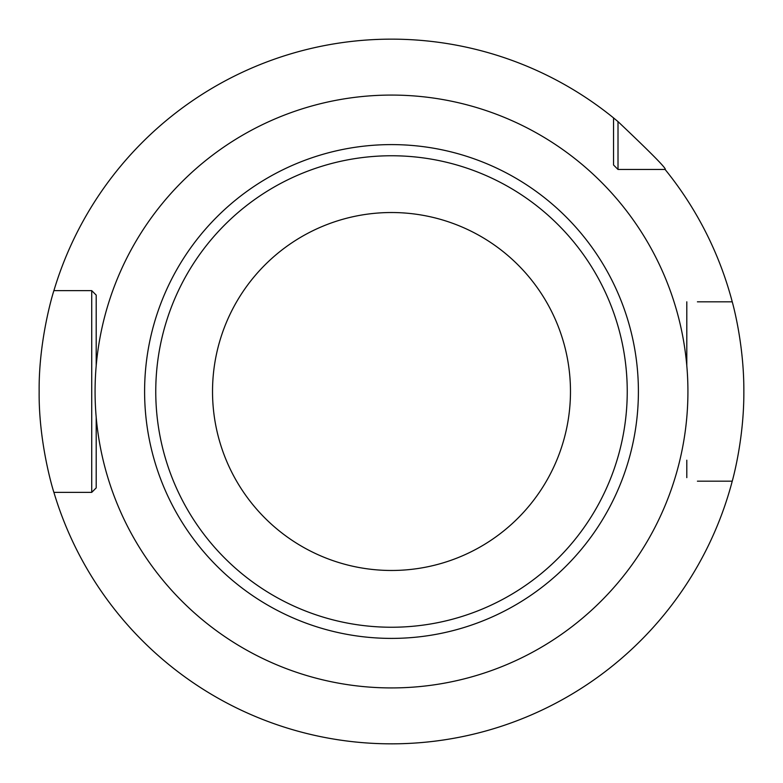 <?xml version="1.0" encoding="UTF-8"?>
<svg xmlns="http://www.w3.org/2000/svg" width="783" height="783" viewBox="0 0 783 783"><rect width="100%" height="100%" fill="white"/><g stroke="black" fill="none" stroke-linecap="round" stroke-linejoin="round"><path stroke-width="1.17" d="M732.242 481.183A352.35 352.35 0 0 1 53.9 492.37L91.719 492.37L96.201 487.897L91.719 492.37L53.9 492.37C54.33 494.132 38.553 444.979 39.15 391.5C38.553 338.011 54.34 288.858 53.9 290.63A352.35 352.35 0 0 1 613.539 117.91L618.012 121.61C651.632 153.439 667.322 169.392 665.09 169.461A352.35 352.35 0 0 1 732.242 301.817C731.831 300.447 744.114 342.142 743.85 391.51C744.114 440.858 731.831 482.543 732.242 481.183L697.418 481.183M391.5 743.85L399.418 743.762L391.5 743.85M421.714 742.548L428.115 741.941L421.704 742.548M433.792 741.305L438.578 740.689L433.792 741.305M442.405 740.15L445.184 739.739L442.405 740.15M618.012 121.61L618.012 169.461L656.927 169.461M620.253 169.461L618.012 169.461L613.539 164.988L613.539 162.747M96.201 487.897L96.201 417.231L96.201 487.897L91.719 492.37L89.086 492.37M732.242 301.817L697.418 301.817M89.086 290.63L91.719 290.63L96.201 295.103L91.719 290.63L96.201 295.103L96.201 302.355M686.799 477.63L686.799 460.198M96.201 365.769L96.201 295.103L96.201 365.769M53.9 290.63L91.719 290.63L53.9 290.63M613.539 117.91L613.539 164.988L618.012 169.461L665.09 169.461M686.799 301.817L686.799 365.769M391.5 687.924A296.424 296.424 0 0 1 95.076 391.5A296.424 296.424 0 0 1 391.5 95.076A296.424 296.424 0 0 1 687.924 391.5A296.424 296.424 0 0 1 391.5 687.924M361.286 742.548L354.885 741.941L361.296 742.548M349.208 741.305L344.422 740.689L349.208 741.305M340.595 740.15L337.816 739.739L340.595 740.15M337.6 739.7L336.132 739.475M336.21 739.485L337.581 739.7M91.719 492.37L91.719 290.63M391.5 570.474A178.974 178.974 0 0 0 570.474 391.5A178.974 178.974 0 0 0 391.5 212.526A178.974 178.974 0 0 0 212.526 391.5A178.974 178.974 0 0 0 391.5 570.474M391.5 144.601A246.899 246.899 0 0 1 638.399 391.5A246.899 246.899 0 0 1 391.5 638.399A246.899 246.899 0 0 1 144.601 391.5A246.899 246.899 0 0 1 391.5 144.601M391.5 155.758A235.742 235.742 0 0 1 627.242 391.5A235.742 235.742 0 0 1 391.5 627.242A235.742 235.742 0 0 1 155.758 391.5A235.742 235.742 0 0 1 391.5 155.758"/></g></svg>
